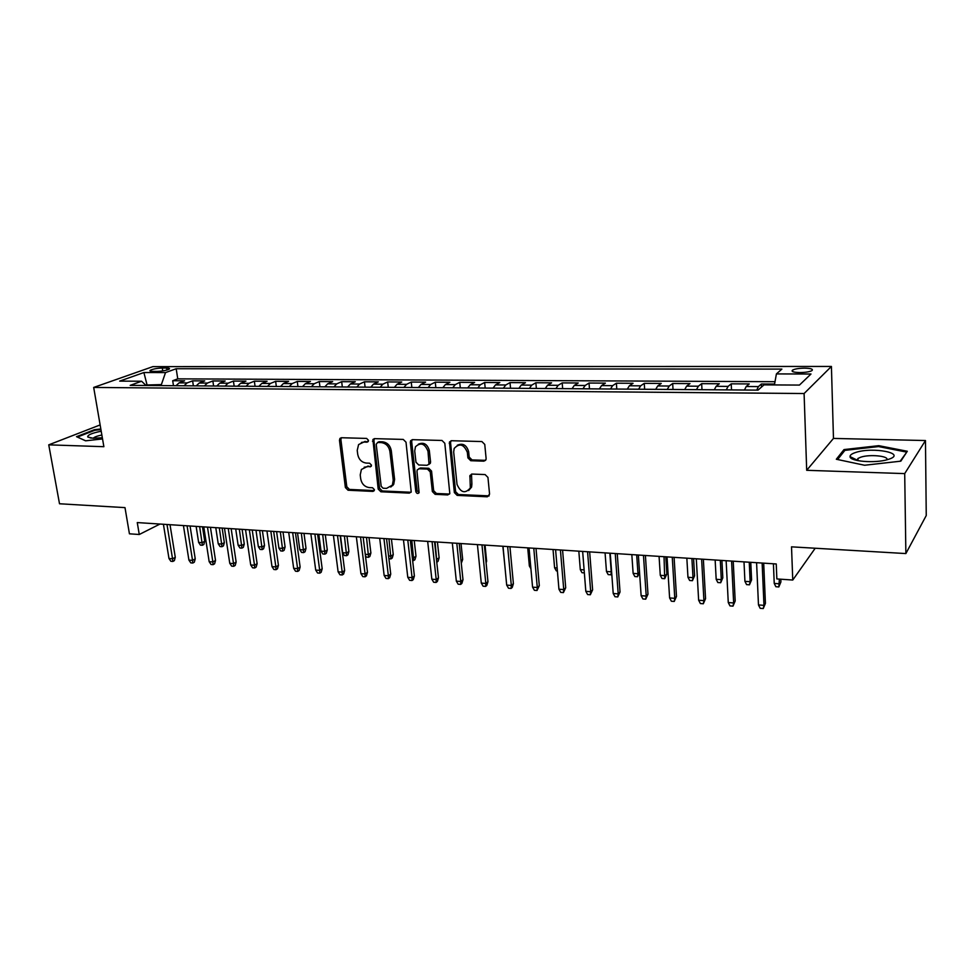 <?xml version="1.0" encoding="UTF-8"?>
<svg xmlns="http://www.w3.org/2000/svg" width="975" height="975" viewBox="0 0 975 975"><rect width="100%" height="100%" fill="white"/><g stroke="black" fill="none" stroke-linecap="round" stroke-linejoin="round"><path stroke-width="1.46" d="M368.513 440.347L366.612 438.421L341.482 437.738L339.946 438.433L339.471 440.334L345.382 487.524L348.038 490.23L372.974 491.412L374.412 489.657L372.535 487.744L369.281 487.585C364.638 486.878 361.774 483.966 360.701 478.859L360.226 474.923L361.396 469.475L366.771 466.781L371.231 466.294L371.475 465.124L369.586 463.198L366.32 463.076C361.664 462.406 358.788 459.493 357.715 454.338L357.228 450.365L358.593 444.576L363.785 442.077L367.063 442.175L368.513 440.347M804.594 368.148C798.988 368.245 794.991 368.891 792.602 370.086C790.993 371.548 793.406 372.377 799.829 372.572C805.46 372.487 809.482 371.841 811.882 370.646C813.491 369.159 811.054 368.331 804.594 368.148M483.783 461.163L486.013 459.554L486.111 458.469L484.758 444.417L481.882 441.553L451.498 440.724L449.451 442.028L454.35 492.558L457.153 495.385L487.256 496.799L489.572 494.179L487.951 477.421L485.099 474.569L472.083 474.057L469.913 475.556L470.328 487.927C465.173 493.959 460.736 492.789 457.019 484.38L453.68 451.986L454.179 448.427C459.518 442.857 463.917 444.186 467.354 452.412L467.903 457.872L470.742 460.712L483.783 461.163L485.635 460.298M100.132 424.929L48.75 444.844L59.512 503.77L124.995 507.622L129.431 533.812L139.267 534.495L137.268 522.576L776.246 563.964L776.856 578.931L792.76 580.04L815.21 548.23M904.703 473.606L925.47 440.542L833.467 438.421L806.691 470.303L904.703 473.606L905.872 553.568L791.517 546.841L792.76 580.04M806.691 470.303L804.095 393.534L93.685 387.441L152.904 366.624L831.419 366.442L804.095 393.534M48.75 444.844L103.874 446.696L93.685 387.441M406.014 442.199L403.248 439.42L374.583 438.64L372.901 439.481L378.178 489.048L380.872 491.778L409.305 493.118L411.218 491.997L406.014 442.199M412.486 439.664L441.992 440.468L444.807 443.284L449.804 493.569L447.72 494.934L435.13 494.337L432.352 491.546L430.231 471.888L427.452 469.085L419.153 468.768L417.227 469.901L416.983 471.364L419.104 492.704C417.751 494.008 416.654 493.63 415.813 491.571L410.317 442.321L410.633 440.712L412.486 439.664M925.47 440.542L926.25 515.531L905.872 553.568M774.589 384.065L761.39 383.992L761.512 387.051M756.71 390.11L758.416 386.6L746.204 386.514L749.251 383.931L731.226 383.833L731.518 389.915M726.277 389.878L728.081 386.405L716.125 386.319L719.331 383.76L701.659 383.663L701.988 389.695M696.467 389.659L698.356 386.21L686.632 386.137L689.995 383.602L672.677 383.504L673.03 389.476M667.241 389.427L669.216 386.027L657.723 385.954L661.245 383.443L644.256 383.346L644.633 389.257M638.588 389.22L640.648 385.844L629.375 385.771L633.043 383.285L616.383 383.199L616.785 389.049M610.496 389.001L612.617 385.661L601.563 385.588L605.378 383.138L589.034 383.041L589.473 388.842M582.94 388.793L585.134 385.491L574.287 385.418L578.236 382.98L562.197 382.895L562.66 388.635M555.896 388.586L558.175 385.308L547.536 385.247L551.606 382.834L535.872 382.748L536.36 388.44M529.376 388.391L531.716 385.149L521.272 385.076L525.476 382.688L510.023 382.602L510.534 388.245M503.344 388.196L505.757 384.979L495.495 384.906L499.822 382.553L484.648 382.468L485.184 388.05M477.799 388.001L480.261 384.808L470.206 384.747L474.63 382.407L459.737 382.322L460.298 387.867M452.717 387.806L455.24 384.65L445.368 384.589L449.902 382.273L435.277 382.188L435.849 387.684M428.086 387.623L430.67 384.491L420.968 384.43L425.612 382.139L411.255 382.054L411.852 387.502M403.906 387.441L406.551 384.345L397.02 384.284L401.761 382.005L387.648 381.932L388.269 387.319M380.153 387.258L382.846 384.187L373.486 384.126L378.324 381.871L364.455 381.798L365.089 387.148M356.826 387.075L359.568 384.04L350.366 383.979L355.29 381.749L341.677 381.676L342.322 386.965M333.901 386.904L336.692 383.894L327.649 383.833L332.67 381.627L319.276 381.554L319.946 386.807M311.378 386.734L314.206 383.748L305.333 383.699L310.428 381.493L297.265 381.432L297.948 386.636M289.246 386.563L292.122 383.614L283.384 383.553L288.563 381.383L275.62 381.31L276.327 386.466M267.479 386.405L270.404 383.467L261.812 383.419L267.077 381.262L254.353 381.188L255.072 386.307M246.09 386.246L249.052 383.333L240.606 383.285L245.944 381.14L233.427 381.067L234.158 386.149M225.054 386.088L228.053 383.199L219.753 383.151L225.152 381.03L212.855 380.957L213.598 385.99M204.372 385.929L207.407 383.065L199.241 383.017L204.713 380.908L192.611 380.847L187.103 382.931L184.031 385.771M193.367 385.844L192.611 380.847M152.807 371.39L157.109 371.402C162.642 371.17 166.713 370.378 169.297 369.05C169.979 368.392 169.065 368.05 166.579 368.014L162.289 368.014C156.768 368.258 152.722 369.038 150.126 370.378C149.455 371.012 150.357 371.353 152.807 371.39M774.43 384.93L776.405 373.925L781.889 369.098L176.183 368.733L165.518 372.584L161.033 385.6M776.405 373.925L810.993 374.01L799.451 385.076L763.998 384.869L758.038 390.122L130.187 385.369L141.582 381.237L119.681 381.115L143.898 372.535L165.518 372.584M775.015 381.7L177.755 378.848L172.697 380.737L184.604 380.798L179.071 382.883L175.988 385.71M207.407 383.065L212.855 380.957M228.053 383.199L233.427 381.067M249.052 383.333L254.353 381.188M270.404 383.467L275.62 381.31M292.122 383.614L297.265 381.432M314.206 383.748L319.276 381.554M336.692 383.894L341.677 381.676M359.568 384.04L364.455 381.798M382.846 384.187L387.648 381.932M406.551 384.345L411.255 382.054M430.67 384.491L435.277 382.188M455.24 384.65L459.737 382.322M480.261 384.808L484.648 382.468M505.757 384.979L510.023 382.602M531.716 385.149L535.872 382.748M558.175 385.308L562.197 382.895M585.134 385.491L589.034 383.041M612.617 385.661L616.383 383.199M640.648 385.844L644.256 383.346M669.216 386.027L672.677 383.504M698.356 386.21L701.659 383.663M728.081 386.405L731.226 383.833M758.416 386.6L761.39 383.992M160.875 384.613L145.604 385.04M147.201 385.491L143.898 372.535M833.467 438.421L831.419 366.442M139.267 534.495L159.973 524.05M173.477 385.698L172.697 380.737M177.755 378.848L176.183 368.733M146.067 385.478L141.582 381.237M199.241 383.017L196.194 385.868M219.753 383.151L216.743 386.015M240.606 383.285L237.632 386.173M261.812 383.419L258.887 386.344M283.384 383.553L280.495 386.502M305.333 383.699L302.482 386.673M327.649 383.833L324.846 386.843M350.366 383.979L347.612 387.014M373.486 384.126L370.78 387.185M397.02 384.284L394.363 387.367M420.968 384.43L418.36 387.55M445.368 384.589L442.808 387.733M470.206 384.747L467.707 387.916M495.495 384.906L493.07 388.111M521.272 385.076L518.907 388.306M547.536 385.247L545.232 388.513M574.287 385.418L572.057 388.708M601.563 385.588L599.406 388.915M629.375 385.771L627.291 389.135M657.723 385.954L655.712 389.342M686.632 386.137L684.706 389.561M716.125 386.319L714.285 389.793M746.204 386.514L744.461 390.012M100.827 428.988L94.404 429.707L76.525 436.678L85.581 440.822L102.533 438.933M907.298 451.267L878.767 445.673L844.009 449.585L836.318 459.249L864.581 465.246L900.827 461.163L907.298 451.267M94.526 430.389L94.404 429.707M844.057 451.388L844.009 449.585M878.792 446.623L878.767 445.673M368.331 441.419L361.396 442.455M364.199 467.208L371.329 466.123M341.347 437.738L340.897 439.591L346.795 486.72L349.44 489.426L374.29 490.583M374.363 438.64L373.9 440.505L379.555 488.219L382.249 490.961L411.06 492.265M377.666 442.467L376.204 444.295L381.176 486.293L383.065 488.219L386.539 488.378L392.364 485.148L393.242 480.248L389.903 451.401C388.83 446.172 385.917 443.223 381.164 442.577L377.666 442.467L379.056 441.724L377.593 442.467M390.768 487.049L393.717 484.331L394.607 479.432L393.242 480.248M379.056 441.724L382.553 441.821C387.294 442.479 390.207 445.417 391.28 450.633L394.607 479.432M418.75 468.792L420.493 467.976L428.768 468.28L431.547 471.071L433.668 490.705L436.434 493.496L449.56 494.045M412.169 439.688L411.669 441.565L417.142 490.742L419.104 492.68M428.001 451.327C424.966 443.564 420.786 442.028 415.484 446.733L414.716 450.901L415.972 462.211L418.738 464.99L427.038 465.294L429.012 464.1L428.001 451.327L429.329 450.548C427.33 444.027 423.65 441.907 418.312 444.21M428.781 464.478L430.328 463.308L430.56 461.882L429.232 462.674M429.329 450.548L430.56 461.882M457.226 445.283C462.772 442.821 466.574 444.929 468.634 451.62L469.182 457.068L472.022 459.908L485.038 460.346M468.658 490.535L471.595 487.073L471.888 484.124L470.62 484.965M471.51 474.106L471.888 484.124M451.059 440.761L450.548 442.638L455.63 491.705L458.433 494.532L489.182 495.873M204.713 541.271L203.824 544.489L202.398 545.269L200.448 545.135L198.632 542.429L202.142 542.673L204.713 541.271L202.483 526.805M202.398 545.269L199.643 526.622M198.632 542.429L196.133 526.39M166.993 524.501L172.538 558.797L175.281 557.31L174.367 560.613L172.855 561.442L172.538 558.797L168.98 558.517L163.41 524.27M175.281 557.31L170.016 524.696M172.855 561.442L170.869 561.283L168.98 558.517M101.205 431.218C91.967 433.071 87.47 434.984 87.726 436.971L93.234 438.287L102.326 437.726M101.863 435.008C97.512 435.886 94.709 436.885 93.466 437.994L93.247 438.287M85.654 440.81L77.452 437.056L94.77 430.292L100.937 429.609M855.477 452.534C851.76 453.753 849.944 455.106 850.042 456.617C849.664 461.407 875.172 463.527 887.64 459.591L888.603 459.298C907.579 453.351 872.674 446.526 855.477 452.534M886.799 459.834C889.493 456.02 869.517 454.07 860.681 457.214L857.951 458.469L857.147 460.492M906.214 452.912L900.157 461.236M837.622 459.518L844.874 450.365L878.572 446.574L906.202 452.01M224.335 542.661L223.433 545.903L222.007 546.695L220.033 546.548L218.229 543.818L221.788 544.074L224.335 542.661L222.129 528.072M222.007 546.695L219.326 527.889M218.229 543.818L215.767 527.658M244.262 544.062L243.348 547.328L241.946 548.133L239.935 547.987L238.132 545.244L241.739 545.5L244.262 544.062L242.105 529.364M241.946 548.133L239.338 529.193M238.132 545.244L235.706 528.95M264.517 545.488L263.579 548.791L262.202 549.595L260.154 549.449L258.351 546.683L262.031 546.938L264.517 545.488L262.397 530.68M262.202 549.595L259.667 530.51M258.351 546.683L255.986 530.266M285.09 546.951L284.152 550.266L282.787 551.082L280.715 550.936L278.911 548.145L282.64 548.413L285.09 546.951L283.018 532.021M282.787 551.082L280.337 531.85M278.911 548.145L276.595 531.607M187.078 525.805L192.526 560.369L195.232 558.858L194.317 562.197L192.806 563.038L192.526 560.369L188.906 560.089L183.434 525.562M195.232 558.858L190.064 526M192.806 563.038L190.795 562.88L188.906 560.089M207.492 527.122L212.855 561.966L215.524 560.442L214.585 563.806L213.098 564.659L212.855 561.966L209.162 561.673L203.787 526.89M215.524 560.442L210.442 527.317M213.098 564.659L211.051 564.488L209.162 561.673M228.248 528.474L233.512 563.599L236.145 562.051L235.194 565.439L233.732 566.304L233.512 563.599L229.759 563.294L224.482 528.231M236.145 562.051L231.16 528.657M233.732 566.304L231.648 566.134L229.759 563.294M249.356 529.839L254.512 565.244L257.12 563.696L256.145 567.109L254.707 567.974L254.512 565.244L250.709 564.952L245.529 529.596M257.12 563.696L252.233 530.022M254.707 567.974L252.586 567.803L250.709 564.952M306.016 548.425L305.053 551.765L303.712 552.593L301.604 552.447L299.8 549.632L303.603 549.9L306.016 548.425L303.993 533.374M303.712 552.593L301.336 533.203M299.8 549.632L297.533 532.959M270.831 531.229L275.876 566.926L278.436 565.354L277.461 568.803L276.035 569.68L275.876 566.926L272.001 566.621L266.931 530.973M278.436 565.354L273.658 531.412M276.035 569.68L273.877 569.51L272.001 566.621M327.283 549.924L326.308 553.3L324.98 554.129L322.835 553.983L321.043 551.143L324.907 551.423L327.283 549.924L325.297 534.763M324.98 554.129L322.701 534.592M321.043 551.143L318.825 534.337M348.904 551.448L347.904 554.848L346.612 555.701L344.431 555.543L342.639 552.691L346.564 552.971L348.904 551.448L346.978 536.165M346.612 555.701L344.419 535.994M342.639 552.691L340.482 535.738M365.259 554.3L368.599 554.531L370.89 553.008L369.013 537.591M370.89 553.008L369.878 556.433L368.599 557.286L366.503 537.42M368.599 557.286L366.393 557.127L365.418 555.567M388.574 555.957L390.999 556.128L393.254 554.58L391.426 539.041M393.254 554.58L392.218 558.041L390.975 558.907L388.964 538.883M390.975 558.907L388.903 558.748M412.303 557.651L413.79 557.749L415.996 556.189L414.229 540.516M415.996 556.189L414.948 559.674L413.717 560.552L411.816 540.357M413.717 560.552L412.62 560.467M292.671 532.643L297.607 568.644L300.129 567.048L299.13 570.521L297.728 571.411L297.607 568.644L293.67 568.327L288.71 532.387M300.129 567.048L295.462 532.825M297.728 571.411L295.535 571.228L293.67 568.327M314.888 534.081L319.702 570.375L322.189 568.766L321.177 572.264L319.8 573.166L319.702 570.375L315.705 570.07L310.867 533.825M322.189 568.766L317.631 534.263M319.8 573.166L317.57 572.995L315.705 570.07M337.508 535.543L342.201 572.154L344.638 570.521L343.602 574.056L342.249 574.957L342.201 572.154L338.118 571.825L333.401 535.287M344.638 570.521L340.202 535.726M342.249 574.957L339.982 574.775L338.118 571.825M360.518 537.042L365.077 573.958L367.477 572.301L366.429 575.859L365.101 576.786L365.077 573.958L360.933 573.629L356.35 536.774M367.477 572.301L363.163 537.213M365.101 576.786L362.798 576.603L360.933 573.629M383.943 538.553L388.367 575.786L390.731 574.117L389.659 577.712L388.355 578.638L388.367 575.786L384.15 575.457L379.702 538.285M390.731 574.117L386.539 538.724M388.355 578.638L386.003 578.455L384.15 575.457M436.459 559.37L439.128 557.822L437.422 542.015M439.128 557.822L438.067 561.332L436.873 562.222L435.057 541.868M392.803 484.88L392.876 485.526M407.794 540.101L412.084 577.651L414.387 575.957L413.303 579.589L412.011 580.527L412.084 577.651L407.782 577.31L403.467 539.821M414.387 575.957L410.329 540.26M412.011 580.527L409.634 580.332L407.782 577.31M461.017 560.735L462.674 559.479L461.017 543.55M462.674 559.479L461.285 563.27M432.071 541.673L436.215 579.552L438.47 577.846L437.361 581.49L436.105 582.453L436.215 579.552L431.84 579.211L427.672 541.393M438.47 577.846L434.545 541.832M436.105 582.453L433.68 582.258L431.84 579.211M485.989 561.673L486.622 561.173L485.038 545.11M486.622 561.173L486.098 562.867M456.8 543.27L460.785 581.49L462.991 579.759L461.87 583.44L460.639 584.403L460.785 581.49L456.337 581.137L452.315 542.99M462.991 579.759L459.213 543.428M460.639 584.403L458.165 584.208L456.337 581.137M504.721 564.501L502.856 546.256M481.979 544.903L485.818 583.452L487.963 581.697L486.817 585.427L485.623 586.402L485.818 583.452L481.284 583.099L477.421 544.611M487.963 581.697L484.343 545.062M485.623 586.402L483.112 586.207L481.284 583.099M530.912 568.705L529.352 565.987L527.719 547.865M529.352 565.987L530.668 566.085M507.646 546.573L511.314 585.463L513.398 583.684L512.241 587.438L511.071 588.437L511.314 585.463L506.683 585.097L502.99 546.268M513.398 583.684L509.937 546.719M511.071 588.437L508.511 588.23L506.683 585.097M557.395 570.936L556.323 570.85L554.592 567.779L553.032 549.51M554.592 567.779L557.139 567.962M533.788 548.267L537.286 587.511L539.309 585.707L536.993 590.497L537.286 587.511L532.569 587.133L529.035 547.95M539.309 585.707L536.006 548.401M536.993 590.497L534.385 590.289L532.569 587.133M584.354 572.886L582.014 572.715L580.296 569.619L578.821 551.18M580.296 569.619L584.11 569.888M611.764 573.885L610.825 574.799L608.181 574.604L606.462 571.484L611.227 571.813L609.85 553.191M610.825 574.799L611.581 571.472M606.462 571.484L605.073 552.874M639.551 572.435L637.516 576.725L634.822 576.53L633.128 573.373L637.979 573.727L636.687 554.933M637.516 576.725L637.979 573.727L639.527 572.142M633.128 573.373L631.824 554.617M666.876 573.897L664.718 578.687L661.976 578.492L660.282 575.311L665.23 575.664L666.876 573.897L665.803 556.81M664.718 578.687L664.036 556.701M660.282 575.311L659.076 556.384M694.578 575.847L692.433 580.698L689.642 580.491L687.96 577.285L693.006 577.639L694.578 575.847L693.591 558.614M692.433 580.698L693.006 577.639L691.897 558.504M687.96 577.285L686.839 558.175M722.804 577.846L720.683 582.733L717.832 582.526L716.174 579.296L721.305 579.662L722.804 577.846L721.914 560.442M720.683 582.733L721.305 579.662L720.306 560.345M716.174 579.296L715.15 560.016M751.579 579.869L749.47 584.817L746.57 584.61L744.924 581.344L750.153 581.709L751.579 579.869L750.774 562.319M749.47 584.817L750.153 581.709L749.251 562.222M744.924 581.344L743.998 561.88M780.914 581.941L778.83 586.938L775.868 586.718L774.235 583.428L779.561 583.806L780.914 581.941L780.804 579.199M778.83 586.938L779.378 579.101M774.235 583.428L773.419 563.782M560.418 549.985L563.745 589.595L565.707 587.767L563.404 592.605L563.745 589.595L558.943 589.217L555.592 549.668M565.707 587.767L562.575 550.132M563.404 592.605L560.747 592.398L558.943 589.217M587.572 551.74L590.704 591.715L592.617 589.863L590.326 594.762L590.704 591.715L585.817 591.325L582.648 551.423M592.617 589.863L589.656 551.887M590.326 594.762L587.608 594.543L585.817 591.325M615.249 553.544L618.199 593.872L620.027 592.008L617.76 596.944L618.199 593.872L613.214 593.482L610.228 553.215M620.027 592.008L617.248 553.666M617.76 596.944L614.993 596.724L613.214 593.482M643.476 555.372L646.218 596.078L647.985 594.189L645.718 599.174L646.218 596.078L641.136 595.688L638.357 555.031M647.985 594.189L645.401 555.494M645.718 599.174L642.903 598.955L641.136 595.688M672.263 557.237L674.785 598.333L676.479 596.408L674.237 601.453L674.785 598.333L669.606 597.931L667.034 556.896M676.479 596.408L674.091 557.347M674.237 601.453L671.361 601.222L669.606 597.931M701.622 559.138L703.926 600.624L705.547 598.674L703.316 603.769L703.926 600.624L698.636 600.21L696.296 558.785M705.547 598.674L703.365 559.248M703.316 603.769L700.379 603.537L698.636 600.21M731.579 561.076L733.651 602.964L735.187 600.99L732.981 606.145L733.651 602.964L728.264 602.538L726.143 560.722M735.187 600.99L733.224 561.186M732.981 606.145L729.983 605.902L728.264 602.538M762.133 563.05L763.973 605.353L765.424 603.354L763.242 608.558L763.973 605.353L758.477 604.927L756.588 562.697M765.424 603.354L763.693 563.16M763.242 608.558L760.183 608.315L758.477 604.927M187.103 382.931L179.071 382.883M162.752 370.914L162.289 368.014M166.896 370.049L166.579 368.014M365.186 441.334L363.785 442.077M371.28 466.208L370.037 466.915M368.16 466.001L366.771 466.781M374.266 490.644L372.974 491.412M349.44 489.426L348.038 490.23M346.795 486.72L345.382 487.524M340.897 439.591L339.471 440.334M368.27 441.529L367.063 442.175M410.646 492.29L409.305 493.118M382.249 490.961L380.872 491.778M379.555 488.219L378.178 489.048M373.9 440.505L372.499 441.261M391.28 450.633L389.903 451.401M382.553 441.821L381.164 442.577M449.012 494.081L447.72 494.934M436.434 493.496L435.13 494.337M433.668 490.705L432.352 491.546M431.547 471.071L430.231 471.888M428.768 468.28L427.452 469.085M420.493 467.976L419.153 468.768M417.142 490.742L415.813 491.571M411.669 441.565L410.317 442.321M472.022 459.908L470.742 460.712M469.182 457.068L467.903 457.872M468.634 451.62L467.354 452.412M471.059 475.873L469.792 476.702M488.499 495.934L487.256 496.799M458.433 494.532L457.153 495.385M455.63 491.705L454.35 492.558M450.548 442.638L449.243 443.418M792.651 371.609L792.602 370.086M150.235 371.097L150.126 370.378M341.299 437.751L339.946 438.433M374.303 438.738L372.901 439.481M393.717 484.331L392.364 485.148M430.328 463.308L429.012 464.1M411.986 439.957L410.633 440.712M471.595 487.073L470.328 487.927M471.181 474.727L469.913 475.556M450.755 441.261L449.451 442.028M91.187 438.153L87.726 436.971M856.988 460.042L850.042 456.617M858.012 460.675L857.951 458.469"/></g></svg>
